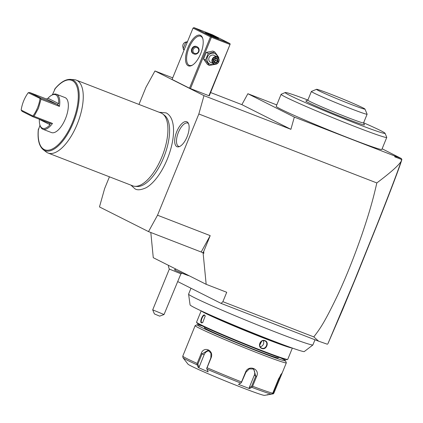 <?xml version="1.0" encoding="UTF-8"?>
<svg xmlns="http://www.w3.org/2000/svg" width="423" height="423" viewBox="0 0 423 423"><rect width="100%" height="100%" fill="white"/><g stroke="black" fill="none" stroke-linecap="round" stroke-linejoin="round"><path stroke-width="0.63" d="M138.971 104.433L145.94 87.355L154.955 70.974L203.986 95.651L290.897 129.322L241.861 104.645L247.873 93.726L294.329 117.102L290.897 129.322M109.435 176.814L104.624 188.6L99.474 206.926L148.51 231.603L157.525 215.222L198.836 113.983L203.986 95.651M159.127 112.243L166.181 112.904C168.967 114.395 170.961 116.965 172.15 120.618A40.481 17.364 111.2 0 1 167.92 157.562A40.481 17.364 111.2 0 1 146.157 187.712C140.944 190.07 137.189 190.413 134.884 188.748L130.887 185.126M176.851 146.633A13.409 5.753 111.2 0 1 176.756 131.632A13.409 5.753 111.2 0 1 186.977 121.824A13.409 5.753 111.2 0 1 188.039 122.77A13.409 5.753 111.2 0 1 187.273 136.306A13.409 5.753 111.2 0 1 178.723 146.818A13.409 5.753 111.2 0 1 176.851 146.633M154.955 70.974L172.716 77.858M210.612 92.537L241.861 104.645M190.466 88.619L211.415 37.272L211.082 36.706L210.458 36.864L193.025 28.092L172.071 79.434L189.504 88.211L209.258 95.862L230.175 44.103L208.899 95.757M396.864 156.796L401.342 158.53L401.702 159.524L394.68 156.801L395.357 156.246L396.864 156.796L394.68 156.801M395.357 156.246L294.329 117.102M276.774 104.92L247.873 93.726M401.342 158.53L382.122 148.785M307.891 100.04A53.933 2.025 22.2 0 0 285.25 92.531L281.179 94.239A57.057 2.141 22.2 0 0 281.11 94.297L276.208 106.305A57.057 2.141 22.2 0 0 350.979 138.903A57.057 2.141 22.2 0 0 381.863 149.419L386.765 137.417A57.057 2.141 22.2 0 0 386.754 137.327L385.041 133.256A53.933 2.025 22.2 0 0 363.611 122.781M198.836 113.983L376.824 182.942C394.638 169.501 398.487 164.922 400.993 161.671L401.702 159.524M401.834 159.297L401.85 159.582C399.962 166.08 392.57 185.729 379.669 218.527L356.748 275.59L342.641 309.689L327.894 343.767M400.993 161.671C398.159 170.374 390.196 191.312 377.099 224.491L354.204 281.269L327.888 343.767M327.439 344.253L318.641 341.192L221.097 303.397L222.884 301.684L313.813 336.914C319.783 328.914 323.569 324.504 337.633 295.249C346.03 277.308 354.22 256.824 362.199 233.797C369.586 211.902 373.176 199.096 376.824 182.942M318.641 341.192L313.813 336.914M270.429 322.511A67.22 2.522 22.2 0 0 287.645 329.184M314.987 339.775L312.861 344.994A67.22 2.522 -157.8 0 1 248.444 321.247A67.22 2.522 -157.8 0 1 188.589 294.154A67.22 2.522 -157.8 0 1 188.6 294.101L190.985 288.243M188.589 294.154L190.064 304.877A61.8 2.321 -157.8 0 0 244.457 329.522A61.8 2.321 -157.8 0 0 304.2 351.624L312.861 344.994M285.858 345.739A48.772 1.829 -157.8 0 1 246.302 330.59A48.772 1.829 -157.8 0 1 207.45 313.739M292.177 348.013A49.242 1.845 -157.8 0 1 254.212 334.313A49.242 1.845 -157.8 0 1 205.34 313.263A49.242 1.845 -157.8 0 1 201.343 310.947M201.174 310.868L196.568 322.152A49.242 1.845 22.2 0 0 196.573 322.231A49.242 1.845 22.2 0 0 200.676 324.69A49.242 1.845 22.2 0 0 250.665 346.183A49.242 1.845 22.2 0 0 287.688 359.413A49.242 1.845 22.2 0 0 287.746 359.365L292.351 348.076M204.605 315.066L205.229 315.96L202.654 322.691L201.417 322.881C199.381 322.109 202.754 313.845 204.605 315.066L205.277 316.134M265.015 340.668C269.657 342.196 266.273 350.461 261.832 348.478C257.036 346.876 260.42 338.612 265.015 340.668L265.057 341.023M202.797 322.59L201.797 322.691C199.936 322.009 203.066 314.326 204.748 315.458L204.684 315.431M196.573 322.231L196.827 322.839A48.772 1.829 22.2 0 0 200.899 325.276A48.772 1.829 22.2 0 0 250.405 346.564A48.772 1.829 22.2 0 0 287.08 359.672L287.688 359.413M278.487 357.229L278.239 357.842A39.862 1.496 -157.8 0 1 248.898 347.447A39.862 1.496 -157.8 0 1 207.751 329.771A39.862 1.496 -157.8 0 1 204.425 327.719L204.674 327.106M202.353 325.996A47.677 1.787 22.2 0 0 197.245 324.716A47.677 1.787 22.2 0 0 201.168 327.222A47.677 1.787 22.2 0 0 251.193 348.684A47.677 1.787 22.2 0 0 285.467 360.724A47.677 1.787 22.2 0 0 281.491 358.344A47.677 1.787 22.2 0 0 280.925 358.059M197.245 324.716L195.209 325.573A49.242 1.845 22.2 0 0 195.151 325.625A49.242 1.845 22.2 0 0 199.259 328.158A49.242 1.845 22.2 0 0 250.088 349.99A49.242 1.845 22.2 0 0 286.329 362.834A49.242 1.845 22.2 0 0 286.323 362.754L285.467 360.724M195.151 325.625L182.762 356.166A49.242 1.845 22.2 0 0 186.844 358.582A49.242 1.845 22.2 0 0 197.15 363.41L197.092 364.822L198.318 367.545L208.169 371.87L206.678 368.444L207.064 367.756A49.242 1.845 22.2 0 0 241.554 381.953L245.562 372.14C248.481 364.362 260.362 368.935 256.629 376.428L252.626 386.241A49.242 1.845 22.2 0 0 272.729 393.2L278.503 379.045L281.903 373.186L281.649 374.297L273.887 393.141L273.395 393.802L272.592 393.469M182.974 357.715A48.46 1.819 22.2 0 0 182.995 357.742L182.762 356.166M197.15 363.41L201.158 353.596C203.68 345.639 214.318 350.265 211.066 357.943L207.064 367.756M197.092 364.822A48.46 1.819 22.2 0 1 186.992 360.089A48.46 1.819 22.2 0 1 182.995 357.742L187.971 364.14A41.422 1.555 22.2 0 0 191.386 366.144A41.422 1.555 22.2 0 0 232.92 384.021A41.422 1.555 22.2 0 0 264.512 395.373L273.395 393.802L273.047 393.406L279.027 378.754L278.683 378.611M267.685 394.945L267.156 394.722L271.497 394.151A48.46 1.819 -157.8 0 1 251.78 387.331L249.491 388.61L238.482 384.348L240.777 383.069A48.46 1.819 -157.8 0 1 206.942 369.142M198.318 367.545L199.096 367.106L197.816 364.261L197.139 364.256M197.118 364.251L197.816 364.261L202.025 353.945L208.132 350.265L210.961 353.21L210.866 357.821L206.704 368.454M241.554 381.953L241.39 382.73L240.777 383.069M241.364 382.72L245.922 372.251L249.237 368.919L253.657 369.009L255.793 376.079L251.585 386.389L249.195 387.727L254.265 375.307A5.864 5.293 -63.3 0 0 252.769 368.671M251.78 387.331L252.626 386.241M272.729 393.2L271.497 394.151M280.888 374.44L279.027 378.754L279.661 378.987M272.015 393.459L272.28 393.861M249.491 388.61L249.195 387.727M241.39 382.73L238.482 384.348M206.678 368.444L206.657 368.137M199.096 367.106L204.161 354.685A5.864 4.822 109.1 0 1 209.253 350.863M261.832 348.478L261.826 348.129C257.417 346.67 260.547 338.992 264.777 340.896C269.039 342.281 265.908 349.958 261.826 348.129L261.546 348.002M260.177 346.728A3.907 3.527 116.7 0 0 263.222 340.695M259.674 345.295L261.758 341.155M222.884 301.684L226.723 292.282L206.17 284.319L153.269 257.697L150.81 232.497M157.525 215.222L210.194 235.627L201.179 252.013L203.87 253.277L202.813 252.832L203.701 251.537L203.87 253.277M206.17 284.319L203.109 252.986M210.194 235.627L203.701 251.537M148.51 231.603L201.179 252.013M221.097 303.397L177.745 281.581M188.933 275.643L188.944 275.664A7.815 0.291 -157.8 0 1 188.944 275.68A7.815 0.291 -157.8 0 1 184.714 274.236A7.815 0.291 22.2 0 1 174.472 269.774L174.461 269.784A7.815 0.291 -157.8 0 1 174.466 269.779A7.815 0.291 22.2 0 1 174.477 269.763L175.989 269.128M188.944 275.68L188.938 275.69A7.815 0.291 -157.8 0 1 188.938 275.69A7.815 0.291 -157.8 0 1 181.589 273.009A7.815 0.291 -157.8 0 1 174.461 269.784M180.922 273.797L169.343 269.081L152.703 309.853L164.029 314.543L159.667 316.14L154.416 313.929L152.703 309.858M182.176 273.247A9.38 9.38 0 0 1 180.912 273.803L164.029 314.543M281.11 94.297A57.057 2.141 22.2 0 0 355.875 126.9A57.057 2.141 22.2 0 0 386.765 137.417M285.25 92.531A53.933 2.025 22.2 0 0 355.854 123.405A53.933 2.025 22.2 0 0 385.041 133.256M316.51 89.306A26.184 0.983 22.2 0 0 335.788 98.252A26.184 0.983 22.2 0 0 363.442 108.848A26.184 0.983 22.2 0 0 364.964 109.076A26.184 0.983 22.2 0 0 344.766 99.823A26.184 0.983 22.2 0 0 318.006 89.597A26.184 0.983 22.2 0 0 316.51 89.306L311.423 91.442A30.091 1.132 22.2 0 0 311.386 91.468L307.844 100.151A30.091 1.132 -157.8 0 0 330.548 110.615A30.091 1.132 -157.8 0 0 361.813 122.58A30.091 1.132 22.2 0 0 363.569 122.887L364.42 124.875A31.656 1.19 -157.8 0 1 341.662 116.88A31.656 1.19 -157.8 0 1 308.452 102.636A31.656 1.19 -157.8 0 1 305.845 100.97L307.854 100.129M311.386 91.468A30.091 1.132 22.2 0 0 334.091 101.938A30.091 1.132 22.2 0 0 365.356 113.903A30.091 1.132 22.2 0 0 367.111 114.21A30.091 1.132 22.2 0 0 367.106 114.162L364.964 109.076M210.458 36.864L189.504 88.211M188.166 65.745A16.412 7.038 111.2 0 1 188.05 47.381A16.412 7.038 111.2 0 1 200.56 35.373A16.412 7.038 111.2 0 1 202.696 38.297A16.412 7.038 111.2 0 1 200.925 53.102A16.412 7.038 111.2 0 1 192.259 65.237A16.412 7.038 111.2 0 1 188.166 65.745M193.025 28.092L193.977 27.627L211.41 36.399L211.082 36.706M211.415 37.272L229.853 44.415M211.41 36.399L229.848 43.543L212.415 34.765L193.977 27.627M218.168 38.007A7.424 0.28 -157.8 0 1 218.786 38.387A7.424 0.28 -157.8 0 1 213.324 36.452A7.424 0.28 -157.8 0 1 205.657 33.158A7.424 0.28 -157.8 0 1 205.039 32.777A7.424 0.28 -157.8 0 1 210.501 34.712A7.424 0.28 -157.8 0 1 218.168 38.007M229.848 43.543L230.175 44.103M192.645 64.999A15.63 6.705 111.2 0 1 189.372 65.391A15.63 6.705 111.2 0 1 189.118 65.274A15.63 6.705 111.2 0 1 188.891 48.09A15.63 6.705 111.2 0 1 200.671 36.235A15.63 6.705 111.2 0 1 200.925 36.352A15.63 6.705 111.2 0 1 202.823 38.731M197.292 46.895A3.907 3.527 116.7 0 0 197.012 46.773A3.907 3.527 116.7 0 0 192.312 48.957A3.907 3.527 116.7 0 0 193.782 53.88A3.907 3.527 116.7 0 0 194.062 54.001A3.907 3.527 116.7 0 0 198.762 51.818A3.907 3.527 116.7 0 0 197.292 46.895L196.6 46.562C192.238 44.595 189.107 52.267 193.649 53.795M197.018 47.646A3.125 2.824 116.7 0 0 193.205 49.517A3.125 2.824 116.7 0 0 194.659 53.43A3.125 2.824 116.7 0 0 198.472 51.558A3.125 2.824 116.7 0 0 197.018 47.646M215.508 64.27L209.422 65.428L207.455 64.439L203.553 59.056L206.281 52.378L212.906 51.077L214.879 52.066L218.781 57.449L218.564 58.125M209.422 65.428L205.52 60.045L208.248 53.367L214.879 52.066M208.248 53.367L206.281 52.378M214.107 64.085A5.811 5.245 -63.3 0 1 210.173 64.238A5.811 5.245 -63.3 0 1 207.471 56.962A5.811 5.245 -63.3 0 1 214.561 53.478A5.811 5.245 -63.3 0 1 217.602 57.142M217.279 56.957L214.128 55.365A3.907 3.527 116.7 0 0 213.842 55.244A3.907 3.527 116.7 0 0 209.147 57.428A3.907 3.527 116.7 0 0 210.612 62.35L213.768 63.936A3.907 3.527 -63.3 0 1 212.298 59.014A3.907 3.527 -63.3 0 1 216.999 56.83A3.907 3.527 116.7 0 1 217.279 56.957A3.907 3.527 116.7 0 1 218.749 61.88A3.907 3.527 116.7 0 1 214.049 64.063A3.907 3.527 -63.3 0 1 213.768 63.936M205.52 60.045L203.553 59.056M214.345 63.778A3.516 3.173 -63.3 0 1 212.711 59.373A3.516 3.173 -63.3 0 1 217.004 57.269A3.516 3.173 116.7 0 1 218.638 61.668A3.516 3.173 116.7 0 1 214.345 63.778M215.936 63.196L215.741 62.673L217.47 61.198L217.248 58.971L215.339 58.231L217.248 58.971L217.75 58.755L215.413 57.845L213.34 59.617L213.599 62.292L213.795 61.917L213.599 62.292L215.936 63.196L218.009 61.425L216 60.457L214.271 61.932L215.741 62.673L213.821 61.927M215.413 57.845L213.34 59.617M215.799 58.406L216 60.457L213.726 59.543L214.271 61.932L213.805 61.753M215.587 58.326L214.424 59.014M184.031 50.136L183.117 48.772L185.84 42.089L187.474 41.687M184.338 49.385L183.117 48.772M187.061 42.707L185.84 42.089M186.39 41.951A3.907 3.527 116.7 0 0 183.212 44.203A3.907 3.527 116.7 0 0 183.328 48.095M162.85 114.025L164.605 115.389A38.44 16.486 111.2 0 1 164.246 156.14A38.44 16.486 111.2 0 1 137.057 186.49L134.842 186.316A39.08 16.761 -68.8 0 0 162.485 155.458A39.08 16.761 -68.8 0 0 162.85 114.025A39.08 16.761 -68.8 0 0 161.612 113.242A39.08 16.761 -68.8 0 0 160.978 112.962L76.309 80.159A39.08 16.761 -68.8 0 0 74.205 79.683L70.408 79.381A37.98 16.286 111.2 0 1 73.919 121.142A37.98 16.286 111.2 0 1 43.188 149.631L46.197 151.973A39.08 16.761 -68.8 0 0 47.434 152.756A39.08 16.761 -68.8 0 0 48.074 153.036A39.08 16.761 -68.8 0 0 77.525 123.41A39.08 16.761 -68.8 0 0 76.949 80.439A39.08 16.761 -68.8 0 0 76.309 80.159M48.074 153.036L132.743 185.84A39.08 16.761 -68.8 0 0 134.842 186.316M39.979 125.197L38.535 129.464M55.038 89.026L52.378 94.81M42.903 129.242L51.463 132.558A18.76 8.048 -68.8 0 0 65.454 118.699A18.76 8.048 -68.8 0 0 65.02 97.576L56.46 94.26A18.76 8.048 111.2 0 1 59.447 106.379L41.01 99.236L38.461 108.24L34.046 116.304L52.484 123.447A18.76 8.048 111.2 0 1 42.903 129.242A18.76 8.048 111.2 0 1 40.159 125.763L39.894 124.928A17.978 7.709 -68.8 0 0 50.057 124.743L49.628 123.267L52.484 123.447M59.447 106.379L57.332 104.391L58.675 103.624A17.978 7.709 -68.8 0 0 51.326 95.418L52.087 94.974A18.76 8.048 111.2 0 1 56.46 94.26M41.01 99.236L40.275 98.559L28.235 92.706C24.523 97.813 22.16 103.598 21.15 110.065L32.946 115.997C36.653 110.895 39.016 105.11 40.026 98.644M34.046 116.304L32.946 115.997M57.332 104.391L40.375 97.872L29.795 92.547L46.514 99.024L47.989 98.247A17.978 7.709 -68.8 0 1 51.326 95.418M40.275 98.559L40.375 97.872M28.235 92.706L29.795 92.547M33.063 116.235L32.703 116.674L22.118 111.349L21.15 110.065M49.422 123.151L32.703 116.674M39.894 124.928A17.978 7.709 -68.8 0 1 39.371 119.365L39.376 119.26M188.457 123.505A12.505 5.362 -68.8 0 0 187.949 123.167A12.505 5.362 -68.8 0 0 178.421 132.314A12.505 5.362 -68.8 0 0 178.506 146.305A12.505 5.362 -68.8 0 0 179.526 146.559M201.417 322.881L201.797 322.691M201.158 353.596L204.161 354.685M245.562 372.14L245.922 372.251M256.629 376.428L254.265 375.307M218.009 61.425L217.75 58.755M213.578 59.701L213.795 61.917M54.583 89.401A37.224 15.963 111.2 0 1 78.255 94.133A37.224 15.963 111.2 0 1 57.258 145.581A37.224 15.963 111.2 0 1 38.451 128.936M57.1 104.349L46.514 99.024M58.675 103.624L47.989 98.247M39.371 119.365L50.057 124.743M281.649 374.297L286.329 362.834M168.396 265.311A9.38 9.38 0 0 0 169.343 269.081M367.111 114.21L363.569 122.887M193.782 53.88L193.369 53.668M213.827 61.964L213.604 59.706L215.36 58.21M70.408 79.381C65.496 79.196 60.309 82.379 54.842 88.915M43.188 149.631C39.032 146.046 37.404 139.315 38.303 129.433"/></g></svg>
